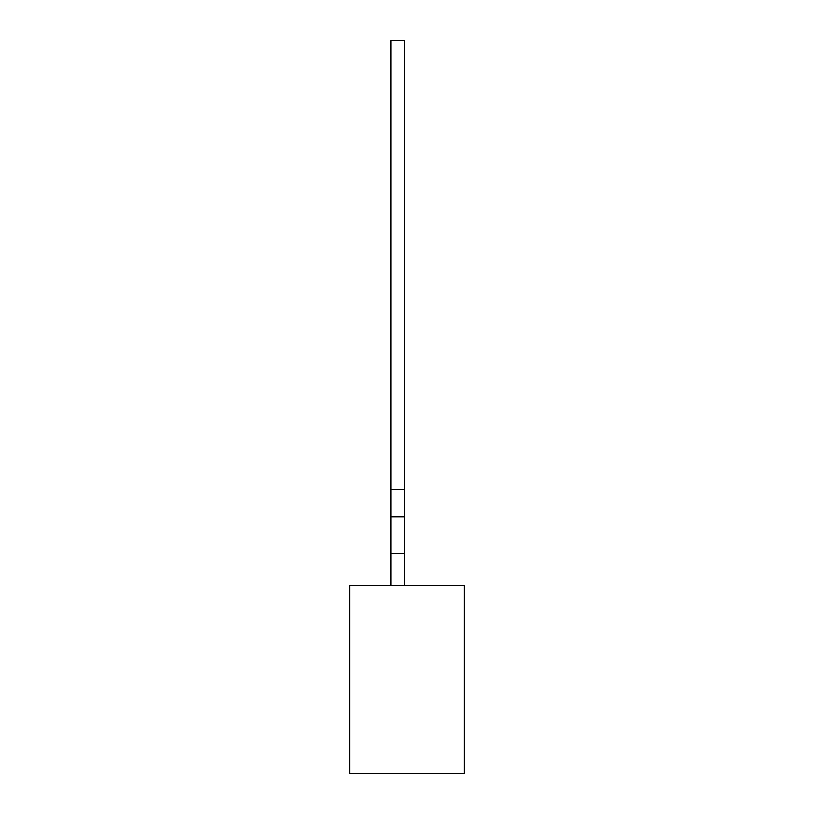 <?xml version="1.0" encoding="UTF-8"?>
<svg xmlns="http://www.w3.org/2000/svg" width="814" height="814" viewBox="0 0 814 814"><rect width="100%" height="100%" fill="white"/><g stroke="black" fill="none" stroke-linecap="round" stroke-linejoin="round"><path stroke-width="1.22" d="M390.974 40.7L404.711 40.7L404.711 489.418L390.974 489.418L390.974 40.7M390.974 585.571L390.974 516.89L404.711 516.89L404.711 489.418M390.974 516.89L390.974 489.418M390.974 553.52L404.711 553.52L404.711 516.89M404.711 585.571L404.711 553.52M464.234 585.571L464.234 773.3L349.766 773.3L349.766 585.571L464.234 585.571"/></g></svg>
